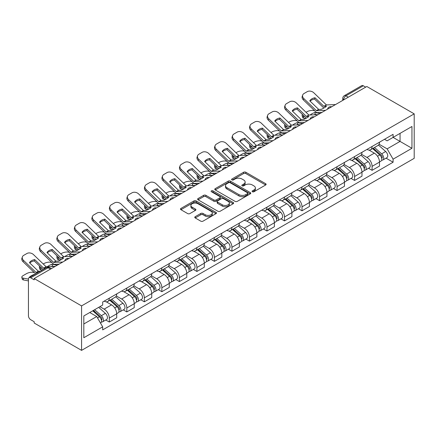 <?xml version="1.0" encoding="UTF-8"?>
<svg xmlns="http://www.w3.org/2000/svg" width="436" height="436" viewBox="0 0 436 436"><rect width="100%" height="100%" fill="white"/><g stroke="black" fill="none" stroke-linecap="round" stroke-linejoin="round"><path stroke-width="0.65" d="M252.406 191.742A1.09 0.632 0 0 0 253.954 191.742L265.666 184.978A1.559 0.899 0 0 0 266.118 184.341A1.559 0.899 0 0 0 265.666 183.709L245.822 172.253A1.559 0.899 0 0 0 243.615 172.253L231.903 179.011A1.09 0.632 0 0 0 231.587 179.458A1.09 0.632 0 0 0 231.903 179.905A1.09 0.632 0 0 0 233.451 179.905L234.966 179.027A4.987 2.878 0 0 1 242.018 179.027L243.675 179.986A4.987 2.878 0 0 1 245.136 182.019A4.987 2.878 0 0 1 243.675 184.057L242.154 184.929A1.09 0.632 0 0 0 241.838 185.376A1.09 0.632 0 0 0 242.154 185.823A1.09 0.632 0 0 0 243.702 185.823L245.217 184.946A4.987 2.878 0 0 1 252.27 184.946L253.921 185.905A4.987 2.878 0 0 1 255.387 187.938A4.987 2.878 0 0 1 253.921 189.976L252.406 190.848A1.09 0.632 0 0 0 252.09 191.295A1.09 0.632 0 0 0 252.406 191.742L252.406 190.848M195.224 216.67A1.559 0.899 0 0 0 194.772 217.308A1.559 0.899 0 0 0 195.224 217.946L200.794 221.161A1.559 0.899 0 0 0 202.996 221.161L216.005 213.651A1.559 0.899 0 0 0 216.463 213.013A1.559 0.899 0 0 0 216.005 212.376L196.162 200.92A1.559 0.899 0 0 0 193.96 200.92L180.951 208.43A1.559 0.899 0 0 0 180.493 209.067A1.559 0.899 0 0 0 180.951 209.705L187.676 213.585A1.559 0.899 0 0 0 189.878 213.585L195.448 210.37A1.559 0.899 0 0 0 195.906 209.738A1.559 0.899 0 0 0 195.448 209.1L192.113 207.176A4.169 2.409 0 0 1 190.892 205.47A4.169 2.409 0 0 1 193.464 203.247A4.169 2.409 0 0 1 198.009 203.77L211.073 211.313A4.169 2.409 0 0 1 212.294 213.013A4.169 2.409 0 0 1 209.721 215.237A4.169 2.409 0 0 1 205.176 214.714L202.996 213.46A1.559 0.899 0 0 0 200.794 213.46L195.224 216.67L195.224 217.946M81.57 305.898L34.177 278.539L366.812 86.497L414.2 113.856L81.57 305.898L81.57 350.375L414.2 158.333L414.2 113.856M235.075 201.367A1.559 0.899 0 0 0 237.277 201.367L250.286 193.857A1.559 0.899 0 0 0 250.744 193.219A1.559 0.899 0 0 0 250.286 192.587L230.442 181.131A1.559 0.899 0 0 0 228.241 181.131L215.231 188.641A1.559 0.899 0 0 0 214.779 189.273A1.559 0.899 0 0 0 215.231 189.911L235.075 201.367M211.869 191.976A1.09 0.632 0 0 1 212.975 192.129L212.975 190.837L233.146 202.478A1.559 0.899 0 0 1 233.603 203.116A1.559 0.899 0 0 1 233.146 203.754L220.136 211.264A1.559 0.899 0 0 1 217.935 211.264L198.091 199.808L198.091 198.533A1.559 0.899 0 0 0 197.633 199.17A1.559 0.899 0 0 0 198.091 199.808M198.091 198.533L203.661 195.323A1.559 0.899 0 0 1 205.863 195.323L213.913 199.966A1.559 0.899 0 0 0 216.114 199.966L219.809 197.835A1.559 0.899 0 0 0 220.262 197.197A1.559 0.899 0 0 0 219.809 196.56L211.433 191.726A1.09 0.632 0 0 1 211.111 191.279A1.09 0.632 0 0 1 211.782 190.696A1.09 0.632 0 0 1 212.975 190.837M34.177 278.539L34.177 279.836L30.694 277.825A3.177 1.831 -120 0 0 29.108 277.667A3.177 1.831 -120 0 0 28.449 279.122L28.449 315.817A3.177 1.831 -120 0 0 30.694 319.708L34.177 321.719L34.177 323.016L81.57 350.375M348.282 97.19L345.922 95.833A3.177 1.831 60 0 0 344.336 95.675L361.738 85.625A3.177 1.831 60 0 1 363.33 85.783L345.922 95.833A3.177 1.831 120 0 0 343.677 99.719L343.677 99.849M365.684 87.146L363.33 85.783M372.088 146.469A7.303 4.218 60 0 1 370.573 149.75L377.985 145.466A7.303 4.218 -120 0 0 379.5 142.19M361.569 154.333L366.921 157.423A7.303 4.218 60 0 1 372.088 166.372L379.5 162.094A7.303 4.218 -120 0 0 374.333 153.145L369.03 150.082M379.5 162.094L379.5 166.051L372.088 170.329L368.534 168.274M370.573 149.75A7.303 4.218 60 0 1 366.976 149.417M372.088 166.372L372.088 170.329M354.566 156.584A7.303 4.218 60 0 1 353.056 159.859L360.468 155.581A7.303 4.218 -120 0 0 361.978 152.3M351.013 178.389L354.572 180.444L361.978 176.16L361.978 172.209A7.303 4.218 -120 0 0 356.817 163.26L351.509 160.197M353.056 159.859A7.303 4.218 60 0 1 349.459 159.532M344.048 164.448L349.405 167.538A7.303 4.218 60 0 1 354.572 176.487L354.572 180.444M337.05 166.699A7.303 4.218 60 0 1 335.535 169.975L342.947 165.696A7.303 4.218 -120 0 0 344.462 162.415M333.496 188.505L337.05 190.554L344.462 186.276L344.462 182.324A7.303 4.218 -120 0 0 339.295 173.375L333.992 170.312M335.535 169.975A7.303 4.218 60 0 1 331.943 169.648M326.531 174.564L331.883 177.654A7.303 4.218 60 0 1 337.05 186.603L337.05 190.554M319.534 176.809A7.303 4.218 60 0 1 318.018 180.09L325.43 175.812A7.303 4.218 -120 0 0 326.946 172.531M315.98 198.62L319.534 200.669L326.946 196.391L326.946 192.434A7.303 4.218 -120 0 0 321.779 183.491L316.471 180.428M318.018 180.09A7.303 4.218 60 0 1 314.421 179.763M309.015 184.679L314.367 187.769A7.303 4.218 60 0 1 319.534 196.718L319.534 200.669M302.012 186.924A7.303 4.218 60 0 1 300.502 190.205L307.914 185.927A7.303 4.218 -120 0 0 309.424 182.646M298.458 208.735L302.012 210.784L309.424 206.506L309.424 202.549A7.303 4.218 -120 0 0 304.257 193.606L298.954 190.543M300.502 190.205A7.303 4.218 60 0 1 296.905 189.873M291.493 194.794L296.845 197.884A7.303 4.218 60 0 1 302.012 206.828L302.012 210.784M284.495 197.039A7.303 4.218 60 0 1 282.98 200.32L290.392 196.042A7.303 4.218 -120 0 0 291.907 192.761M280.942 218.85L284.495 220.899L291.907 216.621L291.907 212.664A7.303 4.218 -120 0 0 286.741 203.716L281.433 200.653M282.98 200.32A7.303 4.218 60 0 1 279.383 199.988M273.977 204.904L279.329 207.999A7.303 4.218 60 0 1 284.495 216.943L284.495 220.899M266.974 207.155A7.303 4.218 60 0 1 265.464 210.435L272.876 206.152A7.303 4.218 -120 0 0 274.386 202.876M263.42 228.96L266.974 231.015L274.386 226.736L274.386 222.78A7.303 4.218 -120 0 0 269.219 213.831L263.916 210.768M265.464 210.435A7.303 4.218 60 0 1 261.867 210.103M256.455 215.019L261.807 218.109A7.303 4.218 60 0 1 266.974 227.058L266.974 231.015M249.457 217.27A7.303 4.218 60 0 1 247.942 220.545L255.354 216.267A7.303 4.218 -120 0 0 256.869 212.991M245.904 239.075L249.457 241.13L256.869 236.846L256.869 232.895A7.303 4.218 -120 0 0 251.703 223.946L246.4 220.883M247.942 220.545A7.303 4.218 60 0 1 244.345 220.218M238.939 225.134L244.291 228.224A7.303 4.218 60 0 1 249.457 237.173L249.457 241.13M231.936 227.385A7.303 4.218 60 0 1 230.426 230.66L237.838 226.382A7.303 4.218 -120 0 0 239.348 223.101M228.382 249.19L231.936 251.24L239.348 246.961L239.348 243.01A7.303 4.218 -120 0 0 234.187 234.061L228.878 230.998M230.426 230.66A7.303 4.218 60 0 1 226.829 230.333M221.417 235.249L226.775 238.339A7.303 4.218 60 0 1 231.936 247.288L231.936 251.24M214.419 237.495A7.303 4.218 60 0 1 212.904 240.776L220.316 236.497A7.303 4.218 -120 0 0 221.831 233.216M210.866 259.306L214.419 261.355L221.831 257.077L221.831 253.12A7.303 4.218 -120 0 0 216.665 244.176L211.362 241.113M212.904 240.776A7.303 4.218 60 0 1 209.307 240.449M203.901 245.364L209.253 248.455A7.303 4.218 60 0 1 214.419 257.404L214.419 261.355M196.898 247.61A7.303 4.218 60 0 1 195.388 250.891L202.8 246.613A7.303 4.218 -120 0 0 204.31 243.332M193.344 269.421L196.903 271.47L204.31 267.192L204.31 263.235A7.303 4.218 -120 0 0 199.148 254.292L193.84 251.229M195.388 250.891A7.303 4.218 60 0 1 191.791 250.558M186.379 255.48L191.736 258.57A7.303 4.218 60 0 1 196.903 267.513L196.903 271.47M179.381 257.725A7.303 4.218 60 0 1 177.866 261.006L185.278 256.728A7.303 4.218 -120 0 0 186.793 253.447M175.828 279.536L179.381 281.585L186.793 277.307L186.793 273.35A7.303 4.218 -120 0 0 181.627 264.401L176.324 261.338M177.866 261.006A7.303 4.218 60 0 1 174.275 260.674M168.863 265.595L174.215 268.685A7.303 4.218 60 0 1 179.381 277.628L179.381 281.585M161.865 267.84A7.303 4.218 60 0 1 160.35 271.121L167.762 266.837A7.303 4.218 -120 0 0 169.277 263.562M158.312 289.646L161.865 291.7L169.277 287.422L169.277 283.465A7.303 4.218 -120 0 0 164.11 274.517L158.802 271.454M160.35 271.121A7.303 4.218 60 0 1 156.753 270.789M151.346 275.705L156.698 278.795A7.303 4.218 60 0 1 161.865 287.744L161.865 291.7M144.343 277.955A7.303 4.218 60 0 1 142.834 281.236L150.246 276.953A7.303 4.218 -120 0 0 151.755 273.677M140.79 299.761L144.343 301.816L151.755 297.537L151.755 293.581A7.303 4.218 -120 0 0 146.589 284.632L141.286 281.569M142.834 281.236A7.303 4.218 60 0 1 139.237 280.904M133.825 285.82L139.177 288.91A7.303 4.218 60 0 1 144.343 297.859L144.343 301.816M126.827 288.071A7.303 4.218 60 0 1 125.312 291.346L132.724 287.068A7.303 4.218 -120 0 0 134.239 283.787M123.274 309.876L126.827 311.931L134.239 307.647L134.239 303.696A7.303 4.218 -120 0 0 129.072 294.747L123.764 291.684M125.312 291.346A7.303 4.218 60 0 1 121.715 291.019M116.308 295.935L121.66 299.025A7.303 4.218 60 0 1 126.827 307.974L126.827 311.931M109.305 298.18A7.303 4.218 60 0 1 107.796 301.461L115.208 297.183A7.303 4.218 -120 0 0 116.717 293.902M105.752 319.991L109.305 322.041L116.717 317.762L116.717 313.811A7.303 4.218 -120 0 0 111.551 304.862L106.248 301.799M107.796 301.461A7.303 4.218 60 0 1 104.199 301.134M99.871 306.677L104.139 309.14A7.303 4.218 60 0 1 109.305 318.089L109.305 322.041M384.498 139.302L387.135 140.828L411.955 126.5L400.052 133.372L400.052 141.411L387.135 148.867L379.086 144.218M83.816 323.986L96.727 316.531L102.683 326.842L83.816 337.731L83.816 315.947L102.683 305.053L102.683 302.006L393.087 134.343L393.087 137.389L411.955 148.284L393.087 159.178L387.135 148.867M411.955 126.5L411.955 148.284M102.683 326.842L102.683 329.889L393.087 162.225L393.087 159.178M96.727 316.531L89.767 312.514M386.051 158.159L393.087 162.225M252.842 191.895L253.921 191.273A4.987 2.878 0 0 0 255.387 189.235L255.387 187.938M245.136 182.019L245.136 183.316A4.987 2.878 0 0 1 243.675 185.355L242.59 185.976M265.644 184.989L245.822 173.55A1.559 0.899 0 0 0 243.615 173.55L232.339 180.057M250.264 193.867L230.442 182.428A1.559 0.899 0 0 0 228.241 182.428L215.253 189.922M247.528 193.666A1.09 0.632 0 0 0 247.85 193.219A1.09 0.632 0 0 0 247.528 192.777L230.115 182.722A1.09 0.632 0 0 0 228.573 182.722L226.971 183.643A4.987 2.878 0 0 0 225.51 185.681A4.987 2.878 0 0 0 226.971 187.714L238.879 194.587A4.987 2.878 0 0 0 245.931 194.587L247.528 193.666L247.528 194.963A1.09 0.632 0 0 0 247.85 194.516L247.85 193.219M225.51 185.681L225.51 186.979A4.987 2.878 0 0 0 226.971 189.011L226.971 187.714M247.528 194.963L245.931 195.884A4.987 2.878 0 0 1 238.879 195.884L226.971 189.011M198.113 199.819L203.661 196.62L203.661 195.323M220.262 197.197L220.262 198.494A1.559 0.899 0 0 1 219.809 199.132L216.114 201.263A1.559 0.899 0 0 1 213.913 201.263L205.863 196.62A1.559 0.899 0 0 0 203.661 196.62M212.975 192.129L233.124 203.765M222.262 204.789A4.169 2.409 0 0 0 226.807 205.312A4.169 2.409 0 0 0 229.38 203.083A4.169 2.409 0 0 0 228.159 201.383L223.554 198.723A1.559 0.899 0 0 0 221.352 198.723L217.657 200.86A1.559 0.899 0 0 0 217.199 201.492A1.559 0.899 0 0 0 217.657 202.13L222.262 204.789L222.262 206.086A4.169 2.409 0 0 0 226.807 206.604A4.169 2.409 0 0 0 229.38 204.38L229.38 203.083M217.199 201.492L217.199 202.789A1.559 0.899 0 0 0 217.657 203.427L217.657 202.13M222.262 206.086L217.657 203.427M212.294 213.013L212.294 214.31A4.169 2.409 0 0 1 209.721 216.534A4.169 2.409 0 0 1 205.176 216.011L202.996 214.757A1.559 0.899 0 0 0 200.794 214.757L195.246 217.956M190.892 205.47L190.892 206.768A4.169 2.409 0 0 0 192.113 208.473L192.113 207.176M195.426 210.386L192.113 208.473M215.984 213.662L196.162 202.217A1.559 0.899 0 0 0 193.96 202.217L180.973 209.716M317.059 114.717L315.255 114.368L314.792 112.504L320.029 113.502M306.023 112.275L306.786 111.834A4.763 1.739 -13.9 0 1 313.348 110.499L314.618 110.744M302.508 114.477A4.763 1.739 -13.9 0 0 302.099 115.475A4.763 1.739 -13.9 0 0 303.352 116.27L303.816 118.14A4.763 1.739 166.1 0 1 302.562 117.339L302.099 115.475M304.622 116.516L303.352 116.27M314.792 112.504A9.848 3.586 -13.9 0 0 310.056 115.039M305.69 118.494L303.816 118.14M315.255 114.368A9.848 3.586 -13.9 0 0 314.024 114.853M372.595 148.583L379.734 154.949A3.973 2.294 60 0 1 380.977 161.091L379.5 161.947M372.785 148.752L376.143 150.693M373.314 148.164L381.26 155.254A1.908 1.101 60 0 1 381.854 158.203A1.908 1.101 60 0 1 381.68 158.268M374.502 147.477L381.642 153.848A3.973 2.294 60 0 1 382.89 159.99A3.973 2.294 60 0 1 381.691 160.116M378.486 145.09L385.686 151.515A3.973 2.294 60 0 1 386.934 157.652L382.89 159.99M315.032 97.768A9.848 7.194 -160.8 0 0 309.751 100.82L318.689 109.414L321.207 109.332A9.848 2.3 -20.2 0 0 324.302 107.79A9.848 2.3 -20.2 0 0 326.482 106.286L323.894 106.313L315.032 97.768L314.569 99.103L323.436 107.643A2.382 1.373 -120 0 0 323.904 108.014M325.529 110.324L316.443 110.711L303.816 98.563L303.352 99.893A4.763 3.483 -160.8 0 1 302.224 96.383L302.688 95.053A4.763 3.483 19.2 0 0 303.816 98.563M321.926 112.412L317.245 112.624A2.382 1.373 60 0 1 316.443 112.395A2.382 1.373 60 0 1 315.909 111.987L303.352 99.893M335.524 104.558L326.439 104.94L313.811 92.792A4.763 3.483 19.2 0 0 307.249 91.658L303.99 93.538A4.763 3.483 19.2 0 0 302.688 95.053M310.1 101.152A9.848 7.194 -160.8 0 1 314.569 99.103M299.543 124.827L297.733 124.483L297.27 122.62L302.508 123.617M288.501 122.391L289.264 121.949A4.763 1.739 -13.9 0 1 295.831 120.614L297.101 120.859M284.991 124.592A4.763 1.739 -13.9 0 0 284.583 125.59A4.763 1.739 -13.9 0 0 285.836 126.386L286.299 128.255A4.763 1.739 166.1 0 1 285.046 127.454L284.583 125.59M287.106 126.631L285.836 126.386M297.27 122.62A9.848 3.586 -13.9 0 0 292.54 125.154M288.174 128.609L286.299 128.255M297.733 124.483A9.848 3.586 -13.9 0 0 296.507 124.969M355.073 158.693L362.212 165.064A3.973 2.294 60 0 1 363.461 171.206L361.978 172.062M355.264 158.862L358.626 160.802M355.798 158.279L363.738 165.369A1.908 1.101 60 0 1 364.338 168.312A1.908 1.101 60 0 1 364.164 168.383M356.986 157.592L364.125 163.963A3.973 2.294 60 0 1 365.368 170.105A3.973 2.294 60 0 1 364.169 170.231M360.964 155.205L368.164 161.631A3.973 2.294 60 0 1 369.412 167.767L365.368 170.105M282.021 134.942L280.217 134.599L279.754 132.729L284.991 133.732M270.985 132.506L271.748 132.064A4.763 1.739 -13.9 0 1 278.31 130.729L279.58 130.974M267.47 134.708A4.763 1.739 -13.9 0 0 267.061 135.705A4.763 1.739 -13.9 0 0 268.32 136.501L268.783 138.365A4.763 1.739 166.1 0 1 267.524 137.569L267.061 135.705M269.584 136.741L268.32 136.501M279.754 132.729A9.848 3.586 -13.9 0 0 275.018 135.269M270.658 138.724L268.783 138.365M280.217 134.599A9.848 3.586 -13.9 0 0 278.986 135.084M337.557 168.808L344.696 175.179A3.973 2.294 60 0 1 345.944 181.322L344.462 182.177M337.747 168.977L341.105 170.917M338.276 168.394L346.222 175.485A1.908 1.101 60 0 1 346.816 178.428A1.908 1.101 60 0 1 346.647 178.498M339.464 167.707L346.604 174.078A3.973 2.294 60 0 1 347.852 180.215A3.973 2.294 60 0 1 346.653 180.346M343.448 165.32L350.648 171.746A3.973 2.294 60 0 1 351.896 177.883L347.852 180.215M297.51 107.883A9.848 7.194 -160.8 0 0 292.234 110.929L301.172 119.529L303.685 119.448A9.848 2.3 -20.2 0 0 306.781 117.905A9.848 2.3 -20.2 0 0 308.966 116.401L306.448 116.483L297.51 107.883L297.047 109.218L305.914 117.758A2.382 1.373 -120 0 0 306.383 118.129M308.012 120.44L298.927 120.826L286.299 108.673L285.836 110.008A4.763 3.483 -160.8 0 1 284.703 106.498L285.166 105.163A4.763 3.483 19.2 0 0 286.299 108.673M304.404 122.521L299.723 122.739A2.382 1.373 60 0 1 298.927 122.511A2.382 1.373 60 0 1 298.393 122.102L285.836 110.008M318.008 114.673L308.917 115.055L296.295 102.907A4.763 3.483 19.2 0 0 289.727 101.773L286.474 103.654A4.763 3.483 19.2 0 0 285.166 105.163M292.583 111.267A9.848 7.194 -160.8 0 1 297.047 109.218M279.994 117.998A9.848 7.194 -160.8 0 0 274.713 121.044L283.651 129.645L286.169 129.563A9.848 2.3 -20.2 0 0 289.264 128.015A9.848 2.3 -20.2 0 0 291.444 126.516L288.932 126.598L279.994 117.998L279.531 119.328L288.398 127.873A2.382 1.373 -120 0 0 288.866 128.244M290.496 130.555L281.405 130.942L268.783 118.788L268.32 120.123A4.763 3.483 -160.8 0 1 267.186 116.614L267.65 115.278A4.763 3.483 19.2 0 0 268.783 118.788M286.888 132.637L282.206 132.855A2.382 1.373 60 0 1 281.405 132.626A2.382 1.373 60 0 1 280.871 132.217L268.32 120.123M300.486 124.783L291.401 125.17L278.773 113.017A4.763 3.483 19.2 0 0 272.211 111.889L268.952 113.769A4.763 3.483 19.2 0 0 267.65 115.278M275.062 121.382A9.848 7.194 -160.8 0 1 279.531 119.328M264.505 145.057L262.695 144.714L262.238 142.845L267.47 143.847M253.463 142.621L254.232 142.18A4.763 1.739 -13.9 0 1 260.793 140.844L262.063 141.09M249.953 144.823A4.763 1.739 -13.9 0 0 249.545 145.815A4.763 1.739 -13.9 0 0 250.798 146.616L251.261 148.48A4.763 1.739 166.1 0 1 250.008 147.684L249.545 145.815M252.068 146.856L250.798 146.616M262.238 142.845A9.848 3.586 -13.9 0 0 257.502 145.379M253.136 148.84L251.261 148.48M262.695 144.714A9.848 3.586 -13.9 0 0 261.469 145.199M320.04 178.924L327.174 185.295A3.973 2.294 60 0 1 328.422 191.431L326.94 192.287M320.226 179.092L323.588 181.033M320.76 178.509L328.7 185.594A1.908 1.101 60 0 1 329.3 188.543A1.908 1.101 60 0 1 329.125 188.614M321.948 177.823L329.087 184.194A3.973 2.294 60 0 1 330.33 190.33A3.973 2.294 60 0 1 329.131 190.461M325.926 175.43L333.131 181.856A3.973 2.294 60 0 1 334.374 187.998L330.33 190.33M246.983 155.172L245.179 154.829L244.716 152.96L249.953 153.963M235.947 152.736L236.71 152.295A4.763 1.739 -13.9 0 1 243.277 150.96L244.542 151.199M232.437 154.938A4.763 1.739 -13.9 0 0 232.023 155.93A4.763 1.739 -13.9 0 0 233.282 156.731L233.745 158.595A4.763 1.739 166.1 0 1 232.486 157.799L232.023 155.93M234.546 156.971L233.282 156.731M244.716 152.96A9.848 3.586 -13.9 0 0 239.98 155.494M235.62 158.955L233.745 158.595M245.179 154.829A9.848 3.586 -13.9 0 0 243.947 155.314M302.519 189.039L309.658 195.41A3.973 2.294 60 0 1 310.906 201.546L309.424 202.402M302.709 189.208L306.067 191.148M303.238 188.625L311.184 195.71A1.908 1.101 60 0 1 311.784 198.658A1.908 1.101 60 0 1 311.609 198.729M304.426 187.938L311.566 194.309A3.973 2.294 60 0 1 312.814 200.446A3.973 2.294 60 0 1 311.615 200.571M308.41 185.545L315.61 191.971A3.973 2.294 60 0 1 316.858 198.113L312.814 200.446M229.467 165.288L227.663 164.939L227.2 163.075L232.432 164.078M218.425 162.846L219.194 162.405A4.763 1.739 -13.9 0 1 225.755 161.075L227.025 161.315M214.915 165.048A4.763 1.739 -13.9 0 0 214.507 166.045A4.763 1.739 -13.9 0 0 215.76 166.841L216.223 168.71A4.763 1.739 166.1 0 1 214.97 167.909L214.507 166.045M217.03 167.086L215.76 166.841M227.2 163.075A9.848 3.586 -13.9 0 0 222.464 165.609M218.098 169.07L216.223 168.71M227.663 164.939A9.848 3.586 -13.9 0 0 226.431 165.424M285.002 199.154L292.142 205.525A3.973 2.294 60 0 1 293.384 211.662L291.902 212.517M285.188 199.323L288.55 201.263M285.722 198.74L293.662 205.825A1.908 1.101 60 0 1 294.262 208.773A1.908 1.101 60 0 1 294.087 208.839M286.91 198.053L294.049 204.419A3.973 2.294 60 0 1 295.297 210.561A3.973 2.294 60 0 1 294.098 210.686M290.888 195.66L298.093 202.086A3.973 2.294 60 0 1 299.336 208.228L295.297 210.561M262.472 128.113A9.848 7.194 -160.8 0 0 257.196 131.16L266.134 139.76L268.647 139.678A9.848 2.3 -20.2 0 0 271.742 138.13A9.848 2.3 -20.2 0 0 273.928 136.632L271.41 136.708L262.472 128.113L262.009 129.443L270.876 137.989A2.382 1.373 -120 0 0 271.345 138.359M272.974 140.67L263.889 141.051L251.261 128.903L250.798 130.233A4.763 3.483 -160.8 0 1 249.67 126.723L250.133 125.394A4.763 3.483 19.2 0 0 251.261 128.903M269.366 142.752L264.69 142.97A2.382 1.373 60 0 1 263.889 142.741A2.382 1.373 60 0 1 263.355 142.332L250.798 130.233M282.969 134.898L273.884 135.285L261.257 123.132A4.763 3.483 19.2 0 0 254.695 121.998L251.436 123.879A4.763 3.483 19.2 0 0 250.133 125.394M257.545 131.498A9.848 7.194 -160.8 0 1 262.009 129.443M244.956 138.228A9.848 7.194 -160.8 0 0 239.675 141.275L248.613 149.87L251.131 149.793A9.848 2.3 -20.2 0 0 254.226 148.245A9.848 2.3 -20.2 0 0 256.406 146.741L253.894 146.823L244.956 138.228L244.492 139.558L253.36 148.104A2.382 1.373 -120 0 0 253.828 148.469M255.458 150.785L246.367 151.167L233.745 139.019L233.282 140.348A4.763 3.483 -160.8 0 1 232.148 136.839L232.611 135.509A4.763 3.483 19.2 0 0 233.745 139.019M251.85 152.867L247.168 153.085A2.382 1.373 60 0 1 246.367 152.856A2.382 1.373 60 0 1 245.833 152.447L233.282 140.348M265.453 145.014L256.363 145.401L243.74 133.247A4.763 3.483 19.2 0 0 237.173 132.113L233.919 133.994A4.763 3.483 19.2 0 0 232.611 135.509M240.029 141.613A9.848 7.194 -160.8 0 1 244.492 139.558M227.434 148.344A9.848 7.194 -160.8 0 0 222.158 151.39L231.096 159.985L233.609 159.903A9.848 2.3 -20.2 0 0 236.704 158.361A9.848 2.3 -20.2 0 0 238.89 156.856L236.372 156.938L227.434 148.344L226.971 149.673L235.838 158.214A2.382 1.373 -120 0 0 236.307 158.584M237.936 160.9L228.851 161.282L216.223 149.134L215.76 150.464A4.763 3.483 -160.8 0 1 214.632 146.954L215.095 145.624A4.763 3.483 19.2 0 0 216.223 149.134M234.328 162.982L229.652 163.195A2.382 1.373 60 0 1 228.851 162.966A2.382 1.373 60 0 1 228.317 162.557L215.76 150.464M247.931 155.129L238.846 155.51L226.219 143.362A4.763 3.483 19.2 0 0 219.657 142.229L216.398 144.109A4.763 3.483 19.2 0 0 215.095 145.624M222.507 151.728A9.848 7.194 -160.8 0 1 226.971 149.673M211.945 175.403L210.141 175.054L209.678 173.19L214.915 174.193M200.909 172.961L201.672 172.52A4.763 1.739 -13.9 0 1 208.239 171.19L209.503 171.43M197.399 175.163A4.763 1.739 -13.9 0 0 196.985 176.16A4.763 1.739 -13.9 0 0 198.244 176.956L198.707 178.825A4.763 1.739 166.1 0 1 197.448 178.024L196.985 176.16M199.514 177.201L198.244 176.956M209.678 173.19A9.848 3.586 -13.9 0 0 204.942 175.724M200.582 179.185L198.707 178.825M210.141 175.054A9.848 3.586 -13.9 0 0 208.909 175.539M267.481 209.269L274.62 215.635A3.973 2.294 60 0 1 275.868 221.777L274.386 222.633M267.671 209.438L271.029 211.378M268.2 208.849L276.146 215.94A1.908 1.101 60 0 1 276.746 218.888A1.908 1.101 60 0 1 276.571 218.954M269.394 208.163L276.528 214.534A3.973 2.294 60 0 1 277.776 220.676A3.973 2.294 60 0 1 276.577 220.801M273.372 205.776L280.571 212.201A3.973 2.294 60 0 1 281.82 218.338L277.776 220.676M209.918 158.453A9.848 7.194 -160.8 0 0 204.637 161.505L213.575 170.1L216.093 170.018A9.848 2.3 -20.2 0 0 219.188 168.476A9.848 2.3 -20.2 0 0 221.368 166.972L218.856 167.053L209.918 158.453L209.454 159.789L218.322 168.329A2.382 1.373 -120 0 0 218.79 168.699M220.42 171.01L211.329 171.397L198.707 159.249L198.244 160.579A4.763 3.483 -160.8 0 1 197.11 157.069L197.573 155.739A4.763 3.483 19.2 0 0 198.707 159.249M216.812 173.097L212.13 173.31A2.382 1.373 60 0 1 211.329 173.081A2.382 1.373 60 0 1 210.795 172.672L198.244 160.579M230.415 165.244L221.325 165.625L208.702 153.477A4.763 3.483 19.2 0 0 202.135 152.344L198.881 154.224A4.763 3.483 19.2 0 0 197.573 155.739M204.991 161.838A9.848 7.194 -160.8 0 1 209.454 159.789M194.429 185.513L192.625 185.169L192.162 183.305L197.394 184.303M183.393 183.076L184.155 182.635A4.763 1.739 -13.9 0 1 190.717 181.3L191.987 181.545M179.877 185.278A4.763 1.739 -13.9 0 0 179.469 186.276A4.763 1.739 -13.9 0 0 180.722 187.071L181.185 188.941A4.763 1.739 166.1 0 1 179.932 188.139L179.469 186.276M181.992 187.317L180.722 187.071M192.162 183.305A9.848 3.586 -13.9 0 0 187.425 185.84M183.06 189.295L181.185 188.941M192.625 185.169A9.848 3.586 -13.9 0 0 191.393 185.654M249.964 219.379L257.104 225.75A3.973 2.294 60 0 1 258.346 231.892L256.869 232.748M250.15 219.548L253.512 221.488M250.684 218.965L258.624 226.055A1.908 1.101 60 0 1 259.224 228.998A1.908 1.101 60 0 1 259.049 229.069M251.872 218.278L259.011 224.649A3.973 2.294 60 0 1 260.259 230.791A3.973 2.294 60 0 1 259.06 230.917M255.85 215.891L263.055 222.316A3.973 2.294 60 0 1 264.298 228.453L260.259 230.791M192.401 168.569A9.848 7.194 -160.8 0 0 187.12 171.615L196.058 180.215L198.571 180.133A9.848 2.3 -20.2 0 0 201.672 178.591A9.848 2.3 -20.2 0 0 203.852 177.087L201.334 177.169L192.401 168.569L191.938 169.904L200.8 178.444A2.382 1.373 -120 0 0 201.269 178.815M202.898 181.125L193.813 181.512L181.185 169.359L180.722 170.694A4.763 3.483 -160.8 0 1 179.594 167.184L180.057 165.849A4.763 3.483 19.2 0 0 181.185 169.359M199.29 183.207L194.614 183.425A2.382 1.373 60 0 1 193.813 183.196A2.382 1.373 60 0 1 193.279 182.788L180.722 170.694M212.893 175.359L203.808 175.741L191.181 163.593A4.763 3.483 19.2 0 0 184.619 162.459L181.36 164.339A4.763 3.483 19.2 0 0 180.057 165.849M187.469 171.953A9.848 7.194 -160.8 0 1 191.938 169.904M176.907 195.628L175.103 195.284L174.64 193.421L179.877 194.418M165.871 193.192L166.634 192.75A4.763 1.739 -13.9 0 1 173.201 191.415L174.471 191.66M162.361 195.393A4.763 1.739 -13.9 0 0 161.952 196.391A4.763 1.739 -13.9 0 0 163.206 197.186L163.669 199.05A4.763 1.739 166.1 0 1 162.415 198.255L161.952 196.391M164.476 197.432L163.206 197.186M174.64 193.421A9.848 3.586 -13.9 0 0 169.909 195.955M165.544 199.41L163.669 199.05M175.103 195.284A9.848 3.586 -13.9 0 0 173.877 195.769M232.443 229.494L239.582 235.865A3.973 2.294 60 0 1 240.83 242.007L239.348 242.863M232.633 229.663L235.996 231.603M233.162 229.08L241.108 236.17A1.908 1.101 60 0 1 241.708 239.113A1.908 1.101 60 0 1 241.533 239.184M234.355 228.393L241.49 234.764A3.973 2.294 60 0 1 242.738 240.901A3.973 2.294 60 0 1 241.539 241.032M238.334 226.006L245.533 232.432A3.973 2.294 60 0 1 246.781 238.568L242.738 240.901M174.88 178.684A9.848 7.194 -160.8 0 0 169.604 181.73L178.466 190.276L181.054 190.249A9.848 2.3 -20.2 0 0 184.15 188.701A9.848 2.3 -20.2 0 0 186.33 187.202L183.818 187.284L174.88 178.684L174.416 180.014L183.284 188.559A2.382 1.373 -120 0 0 183.752 188.93M185.382 191.24L176.291 191.627L163.669 179.474L163.206 180.809A4.763 3.483 -160.8 0 1 162.072 177.299L162.535 175.964A4.763 3.483 19.2 0 0 163.669 179.474M181.774 193.322L177.092 193.54A2.382 1.373 60 0 1 176.291 193.311A2.382 1.373 60 0 1 175.757 192.903L163.206 180.809M195.377 185.469L186.286 185.856L173.664 173.708A4.763 3.483 19.2 0 0 167.097 172.574L163.843 174.455A4.763 3.483 19.2 0 0 162.535 175.964M169.953 182.068A9.848 7.194 -160.8 0 1 174.416 180.014M159.391 205.743L157.587 205.4L157.124 203.53L162.361 204.533M148.354 203.307L149.117 202.865A4.763 1.739 -13.9 0 1 155.679 201.53L156.949 201.775M144.839 205.509A4.763 1.739 -13.9 0 0 144.43 206.501A4.763 1.739 -13.9 0 0 145.684 207.302L146.147 209.166A4.763 1.739 166.1 0 1 144.894 208.37L144.43 206.501M146.954 207.541L145.684 207.302M157.124 203.53A9.848 3.586 -13.9 0 0 152.387 206.065M148.022 209.525L146.147 209.166M157.587 205.4A9.848 3.586 -13.9 0 0 156.355 205.885M214.926 239.609L222.066 245.98A3.973 2.294 60 0 1 223.308 252.117L221.831 252.973M215.117 239.778L218.474 241.718M215.646 239.195L223.592 246.28A1.908 1.101 60 0 1 224.186 249.229A1.908 1.101 60 0 1 224.011 249.299M216.834 238.508L223.973 244.879A3.973 2.294 60 0 1 225.221 251.016A3.973 2.294 60 0 1 224.022 251.147M220.818 236.116L228.017 242.541A3.973 2.294 60 0 1 229.265 248.684L225.221 251.016M157.363 188.799A9.848 7.194 -160.8 0 0 152.082 191.845L161.02 200.446L163.538 200.364A9.848 2.3 -20.2 0 0 166.634 198.816A9.848 2.3 -20.2 0 0 168.814 197.317L166.225 197.339L157.363 188.799L156.9 190.129L165.767 198.674A2.382 1.373 -120 0 0 166.236 199.045M167.86 201.356L158.775 201.743L146.147 189.589L145.684 190.919A4.763 3.483 -160.8 0 1 144.556 187.409L145.019 186.079A4.763 3.483 19.2 0 0 146.147 189.589M164.258 203.438L159.576 203.656A2.382 1.373 60 0 1 158.775 203.427A2.382 1.373 60 0 1 158.241 203.018L145.684 190.919M177.855 195.584L168.77 195.971L156.143 183.818A4.763 3.483 19.2 0 0 149.581 182.684L146.322 184.564A4.763 3.483 19.2 0 0 145.019 186.079M152.431 192.183A9.848 7.194 -160.8 0 1 156.9 190.129M141.874 215.858L140.065 215.515L139.602 213.645L144.839 214.648M130.833 213.422L131.596 212.981A4.763 1.739 -13.9 0 1 138.163 211.645L139.433 211.885M127.323 215.624A4.763 1.739 -13.9 0 0 126.914 216.616A4.763 1.739 -13.9 0 0 128.168 217.417L128.631 219.281A4.763 1.739 166.1 0 1 127.377 218.485L126.914 216.616M129.438 217.657L128.168 217.417M139.602 213.645A9.848 3.586 -13.9 0 0 134.871 216.18M130.506 219.64L128.631 219.281M140.065 215.515A9.848 3.586 -13.9 0 0 138.839 216M197.404 249.724L204.544 256.096A3.973 2.294 60 0 1 205.792 262.232L204.31 263.088M197.595 249.893L200.958 251.834M198.129 249.31L206.07 256.395A1.908 1.101 60 0 1 206.669 259.344A1.908 1.101 60 0 1 206.495 259.415M199.317 248.624L206.457 254.995A3.973 2.294 60 0 1 207.7 261.131A3.973 2.294 60 0 1 206.501 261.257M203.296 246.231L210.495 252.657A3.973 2.294 60 0 1 211.743 258.799L207.7 261.131M124.353 225.973L122.549 225.625L122.085 223.761L127.323 224.763M113.316 223.537L114.079 223.096A4.763 1.739 -13.9 0 1 120.641 221.761L121.911 222M109.801 225.734A4.763 1.739 -13.9 0 0 109.392 226.731A4.763 1.739 -13.9 0 0 110.651 227.532L111.115 229.396A4.763 1.739 166.1 0 1 109.856 228.6L109.392 226.731M111.916 227.772L110.651 227.532M122.085 223.761A9.848 3.586 -13.9 0 0 117.349 226.295M112.989 229.756L111.115 229.396M122.549 225.625A9.848 3.586 -13.9 0 0 121.317 226.115M179.888 259.84L187.028 266.211A3.973 2.294 60 0 1 188.276 272.347L186.793 273.203M180.079 260.009L183.436 261.949M180.608 259.425L188.554 266.51A1.908 1.101 60 0 1 189.148 269.459A1.908 1.101 60 0 1 188.979 269.53M181.796 258.739L188.935 265.104A3.973 2.294 60 0 1 190.183 271.247A3.973 2.294 60 0 1 188.984 271.372M185.78 256.346L192.979 262.772A3.973 2.294 60 0 1 194.227 268.914L190.183 271.247M106.836 236.089L105.027 235.74L104.569 233.876L109.801 234.879M95.795 233.647L96.563 233.206A4.763 1.739 -13.9 0 1 103.125 231.876L104.395 232.115M92.285 235.849A4.763 1.739 -13.9 0 0 91.876 236.846A4.763 1.739 -13.9 0 0 93.13 237.642L93.593 239.511A4.763 1.739 166.1 0 1 92.339 238.71L91.876 236.846M94.399 237.887L93.13 237.642M104.569 233.876A9.848 3.586 -13.9 0 0 99.833 236.41M95.468 239.871L93.593 239.511M105.027 235.74A9.848 3.586 -13.9 0 0 103.801 236.225M162.372 269.955L169.506 276.326A3.973 2.294 60 0 1 170.754 282.463L169.272 283.318M162.557 270.124L165.92 272.064M163.091 269.535L171.032 276.626A1.908 1.101 60 0 1 171.631 279.574A1.908 1.101 60 0 1 171.457 279.64M164.279 268.849L171.419 275.22A3.973 2.294 60 0 1 172.661 281.362A3.973 2.294 60 0 1 171.462 281.487M168.258 266.461L175.463 272.887A3.973 2.294 60 0 1 176.705 279.029L172.661 281.362M89.315 246.198L87.511 245.855L87.047 243.991L92.285 244.988M78.278 243.762L79.041 243.321A4.763 1.739 -13.9 0 1 85.609 241.985L86.873 242.231M74.769 245.964A4.763 1.739 -13.9 0 0 74.354 246.961A4.763 1.739 -13.9 0 0 75.613 247.757L76.077 249.626A4.763 1.739 166.1 0 1 74.818 248.825L74.354 246.961M76.878 248.002L75.613 247.757M87.047 243.991A9.848 3.586 -13.9 0 0 82.311 246.525M77.951 249.981L76.077 249.626M87.511 245.855A9.848 3.586 -13.9 0 0 86.279 246.34M144.85 280.07L151.99 286.436A3.973 2.294 60 0 1 153.238 292.578L151.755 293.433M145.041 280.239L148.398 282.174M145.57 279.65L153.516 286.741A1.908 1.101 60 0 1 154.115 289.689A1.908 1.101 60 0 1 153.941 289.755M146.758 278.964L153.897 285.335A3.973 2.294 60 0 1 155.145 291.477A3.973 2.294 60 0 1 153.946 291.602M150.742 276.577L157.941 283.002A3.973 2.294 60 0 1 159.189 289.139L155.145 291.477M71.798 256.314L69.994 255.97L69.531 254.106L74.763 255.104M60.757 253.877L61.525 253.436A4.763 1.739 -13.9 0 1 68.087 252.101L69.357 252.346M57.247 256.079A4.763 1.739 -13.9 0 0 56.838 257.077A4.763 1.739 -13.9 0 0 58.092 257.872L58.555 259.736A4.763 1.739 166.1 0 1 57.301 258.94L56.838 257.077M59.361 258.117L58.092 257.872M69.531 254.106A9.848 3.586 -13.9 0 0 64.795 256.641M60.43 260.096L58.555 259.736M69.994 255.97A9.848 3.586 -13.9 0 0 68.763 256.455M127.334 290.18L134.473 296.551A3.973 2.294 60 0 1 135.716 302.693L134.234 303.549M127.519 290.349L130.882 292.289M128.053 289.766L135.994 296.856A1.908 1.101 60 0 1 136.593 299.799A1.908 1.101 60 0 1 136.419 299.87M129.241 289.079L136.381 295.45A3.973 2.294 60 0 1 137.629 301.587A3.973 2.294 60 0 1 136.424 301.717M133.22 286.692L140.425 293.117A3.973 2.294 60 0 1 141.667 299.254L137.629 301.587M54.277 266.429L52.473 266.085L52.009 264.216L57.247 265.219M43.24 263.993L44.003 263.551A4.763 1.739 -13.9 0 1 50.571 262.216L51.835 262.461M39.731 266.194A4.763 1.739 -13.9 0 0 39.316 267.192A4.763 1.739 -13.9 0 0 40.575 267.987L41.038 269.851A4.763 1.739 166.1 0 1 39.78 269.056L39.316 267.192M41.845 268.227L40.575 267.987M52.009 264.216A9.848 3.586 -13.9 0 0 47.273 266.75M42.243 270.086L41.038 269.851M52.473 266.085A9.848 3.586 -13.9 0 0 51.241 266.57M109.812 300.295L116.952 306.666A3.973 2.294 60 0 1 118.2 312.808L116.717 313.658M110.003 300.464L113.36 302.404M110.531 299.881L118.478 306.971A1.908 1.101 60 0 1 119.077 309.914A1.908 1.101 60 0 1 118.903 309.985M111.725 299.194L118.859 305.565A3.973 2.294 60 0 1 120.107 311.702A3.973 2.294 60 0 1 118.908 311.833M115.704 296.807L122.903 303.233A3.973 2.294 60 0 1 124.151 309.369L120.107 311.702M139.842 198.914A9.848 7.194 -160.8 0 0 134.566 201.961L143.504 210.555L146.016 210.479A9.848 2.3 -20.2 0 0 149.112 208.931A9.848 2.3 -20.2 0 0 151.297 207.427L148.78 207.509L139.842 198.914L139.378 200.244L148.245 208.79A2.382 1.373 -120 0 0 148.714 209.155M150.344 211.471L141.259 211.852L128.631 199.704L128.168 201.034A4.763 3.483 -160.8 0 1 127.034 197.524L127.497 196.195A4.763 3.483 19.2 0 0 128.631 199.704M146.736 213.553L142.054 213.771A2.382 1.373 60 0 1 141.259 213.542A2.382 1.373 60 0 1 140.724 213.133L128.168 201.034M160.339 205.699L151.248 206.086L138.626 193.933A4.763 3.483 19.2 0 0 132.059 192.799L128.805 194.679A4.763 3.483 19.2 0 0 127.497 196.195M134.915 202.299A9.848 7.194 -160.8 0 1 139.378 200.244M122.325 209.029A9.848 7.194 -160.8 0 0 117.044 212.076L125.982 220.671L128.5 220.589A9.848 2.3 -20.2 0 0 131.596 219.046A9.848 2.3 -20.2 0 0 133.776 217.542L131.263 217.624L122.325 209.029L121.862 210.359L130.729 218.899A2.382 1.373 -120 0 0 131.198 219.27M132.827 221.586L123.737 221.968L111.115 209.82L110.651 211.149A4.763 3.483 -160.8 0 1 109.518 207.64L109.981 206.31A4.763 3.483 19.2 0 0 111.115 209.82M129.22 223.668L124.538 223.881A2.382 1.373 60 0 1 123.737 223.657A2.382 1.373 60 0 1 123.203 223.248L110.651 211.149M142.817 215.815L133.732 216.196L121.104 204.048A4.763 3.483 19.2 0 0 114.543 202.914L111.284 204.795A4.763 3.483 19.2 0 0 109.981 206.31M117.393 212.414A9.848 7.194 -160.8 0 1 121.862 210.359M104.804 219.145A9.848 7.194 -160.8 0 0 99.528 222.191L108.466 230.786L110.978 230.704A9.848 2.3 -20.2 0 0 114.074 229.162A9.848 2.3 -20.2 0 0 116.259 227.657L113.742 227.739L104.804 219.145L104.34 220.474L113.207 229.014A2.382 1.373 -120 0 0 113.676 229.385M115.306 231.701L106.221 232.083L93.593 219.935L93.13 221.265A4.763 3.483 -160.8 0 1 92.001 217.755L92.465 216.425A4.763 3.483 19.2 0 0 93.593 219.935M111.698 233.783L107.016 233.996A2.382 1.373 60 0 1 106.221 233.767A2.382 1.373 60 0 1 105.686 233.358L93.13 221.265M125.301 225.93L116.216 226.311L103.588 214.163A4.763 3.483 19.2 0 0 97.026 213.03L93.767 214.91A4.763 3.483 19.2 0 0 92.465 216.425M99.877 222.529A9.848 7.194 -160.8 0 1 104.34 220.474M87.287 229.254A9.848 7.194 -160.8 0 0 82.006 232.306L90.944 240.901L93.462 240.819A9.848 2.3 -20.2 0 0 96.558 239.277A9.848 2.3 -20.2 0 0 98.738 237.773L96.225 237.854L87.287 229.254L86.824 230.59L95.691 239.13A2.382 1.373 -120 0 0 96.16 239.5M97.789 241.811L88.699 242.198L76.077 230.05L75.613 231.38A4.763 3.483 -160.8 0 1 74.48 227.87L74.943 226.535A4.763 3.483 19.2 0 0 76.077 230.05M94.181 243.893L89.5 244.111A2.382 1.373 60 0 1 88.699 243.882A2.382 1.373 60 0 1 88.165 243.473L75.613 231.38M107.779 236.045L98.694 236.426L86.066 224.278A4.763 3.483 19.2 0 0 79.505 223.145L76.251 225.025A4.763 3.483 19.2 0 0 74.943 226.535M82.36 232.639A9.848 7.194 -160.8 0 1 86.824 230.59M69.765 239.369A9.848 7.194 -160.8 0 0 64.49 242.416L73.428 251.016L75.94 250.934A9.848 2.3 -20.2 0 0 79.036 249.392A9.848 2.3 -20.2 0 0 81.221 247.888L78.703 247.97L69.765 239.369L69.302 240.705L78.169 249.245A2.382 1.373 -120 0 0 78.638 249.615M80.268 251.926L71.182 252.313L58.555 240.16L58.092 241.495A4.763 3.483 -160.8 0 1 56.963 237.985L57.427 236.65A4.763 3.483 19.2 0 0 58.555 240.16M76.66 254.008L71.984 254.226A2.382 1.373 60 0 1 71.182 253.997A2.382 1.373 60 0 1 70.648 253.589L58.092 241.495M90.263 246.155L81.178 246.542L68.55 234.394A4.763 3.483 19.2 0 0 61.988 233.26L58.729 235.14A4.763 3.483 19.2 0 0 57.427 236.65M64.839 242.754A9.848 7.194 -160.8 0 1 69.302 240.705M52.249 249.485A9.848 7.194 -160.8 0 0 46.968 252.531L55.906 261.131L58.424 261.05A9.848 2.3 -20.2 0 0 61.52 259.502A9.848 2.3 -20.2 0 0 63.7 258.003L61.187 258.085L52.249 249.485L51.786 250.814L60.653 259.36A2.382 1.373 -120 0 0 61.122 259.731M62.751 262.041L53.661 262.428L41.038 250.275L40.575 251.605A4.763 3.483 -160.8 0 1 39.442 248.095L39.905 246.765A4.763 3.483 19.2 0 0 41.038 250.275M59.143 264.123L54.462 264.341A2.382 1.373 60 0 1 53.661 264.112A2.382 1.373 60 0 1 53.127 263.704L40.575 251.605M72.747 256.27L63.656 256.657L51.034 244.503A4.763 3.483 19.2 0 0 44.467 243.37L41.213 245.25A4.763 3.483 19.2 0 0 39.905 246.765M47.322 252.869A9.848 7.194 -160.8 0 1 51.786 250.814M34.493 274.331A9.848 3.586 -13.9 0 0 29.212 277.378L29.506 277.438M28.449 280.909L23.517 279.967A4.763 1.739 166.1 0 1 22.263 279.171L21.8 277.301A4.763 1.739 -13.9 0 1 23.228 275.547L26.487 273.666A4.763 1.739 -13.9 0 1 33.049 272.331L34.319 272.571M21.8 277.301A4.763 1.739 -13.9 0 0 23.053 278.103L23.517 279.967M28.449 279.133L23.053 278.103M92.732 310.803L99.435 316.781A3.973 2.294 60 0 1 100.678 322.918L100.482 323.032M92.797 310.759L95.844 312.519M93.451 310.383L100.956 317.081A1.908 1.101 60 0 1 101.555 320.029A1.908 1.101 60 0 1 101.381 320.1M94.639 309.696L101.343 315.68A3.973 2.294 60 0 1 102.591 321.817A3.973 2.294 60 0 1 101.392 321.948M98.683 307.364L105.387 313.342A3.973 2.294 60 0 1 106.629 319.484L102.591 321.817M38.085 272.484L36.074 272.484L23.517 260.39L23.053 261.72A4.763 3.483 -160.8 0 1 21.925 258.21L22.389 256.88A4.763 3.483 19.2 0 0 23.517 260.39M40.33 271.192L38.319 271.187L29.452 262.646A9.848 7.194 -160.8 0 1 34.727 259.6L34.27 260.93L43.131 269.475A2.382 1.373 -120 0 0 43.197 269.535M35.676 273.879A2.382 1.373 60 0 1 35.61 273.819L23.053 261.72M45.606 268.14L43.595 268.14L34.727 259.6M55.225 266.385L46.14 266.772L33.512 254.619A4.763 3.483 19.2 0 0 26.95 253.485L23.691 255.365A4.763 3.483 19.2 0 0 22.389 256.88M29.801 262.984A9.848 7.194 -160.8 0 1 34.27 260.93M343.786 99.784L343.677 99.719A3.177 1.831 0 0 1 342.745 98.427L342.745 100.389M126.827 307.974L134.239 303.696M144.343 297.859L151.755 293.581M161.865 287.744L169.277 283.465M179.381 277.628L186.793 273.35M196.903 267.513L204.31 263.235M214.419 257.404L221.831 253.12M231.936 247.288L239.348 243.01M249.457 237.173L256.869 232.895M266.974 227.058L274.386 222.78M284.495 216.943L291.907 212.664M302.012 206.828L309.424 202.549M319.534 196.718L326.946 192.434M337.05 186.603L344.462 182.324M354.572 176.487L361.978 172.209M109.305 318.089L116.717 313.811M104.139 309.14L111.551 304.862M121.66 299.025L129.072 294.747M139.177 288.91L146.589 284.632M156.698 278.795L164.11 274.517M174.215 268.685L181.627 264.401M191.736 258.57L199.148 254.292M209.253 248.455L216.665 244.176M226.775 238.339L234.187 234.061M244.291 228.224L251.703 223.946M261.807 218.109L269.219 213.831M279.329 207.999L286.741 203.716M296.845 197.884L304.257 193.606M314.367 187.769L321.779 183.491M331.883 177.654L339.295 173.375M349.405 167.538L356.817 163.26M366.921 157.423L374.333 153.145M331.349 106.967A3.177 1.831 120 0 0 329.948 107.779M313.833 117.082A3.177 1.831 120 0 0 312.427 117.889M296.311 127.198A3.177 1.831 120 0 0 294.91 128.004M278.795 137.307A3.177 1.831 120 0 0 277.394 138.119M261.273 147.423A3.177 1.831 120 0 0 259.872 148.235M243.757 157.538A3.177 1.831 120 0 0 242.356 158.35M226.24 167.653A3.177 1.831 120 0 0 224.834 168.465M208.719 177.768A3.177 1.831 120 0 0 207.318 178.575M191.202 187.883A3.177 1.831 120 0 0 189.796 188.69M173.681 197.999A3.177 1.831 120 0 0 172.28 198.805M156.164 208.108A3.177 1.831 120 0 0 154.758 208.92M138.643 218.223A3.177 1.831 120 0 0 137.242 219.036M121.126 228.339A3.177 1.831 120 0 0 119.726 229.151M103.605 238.454A3.177 1.831 120 0 0 102.204 239.26M86.088 248.569A3.177 1.831 120 0 0 84.688 249.376M68.572 258.684A3.177 1.831 120 0 0 67.166 259.491M50.462 269.137L48.102 267.775L30.694 277.825M51.394 268.598L49.693 267.617A3.177 1.831 120 0 0 48.102 267.775A3.177 1.831 60 0 0 46.516 267.617L29.108 277.667M253.921 191.273L253.921 189.976M242.154 185.823L242.154 184.929M243.675 185.355L243.675 184.057M231.903 179.905L231.903 179.011M243.615 173.55L243.615 172.253M245.822 173.55L245.822 172.253M265.666 184.978L265.666 183.709M215.231 189.911L215.231 188.641M228.241 182.428L228.241 181.131M230.442 182.428L230.442 181.131M250.286 193.857L250.286 192.587M238.879 195.884L238.879 194.587M245.931 195.884L245.931 194.587M205.863 196.62L205.863 195.323M213.913 201.263L213.913 199.966M216.114 201.263L216.114 199.966M219.809 199.132L219.809 197.835M233.146 203.754L233.146 202.478M200.794 214.757L200.794 213.46M202.996 214.757L202.996 213.46M205.176 216.011L205.176 214.714M195.448 210.37L195.448 209.1M180.951 209.705L180.951 208.43M193.96 202.217L193.96 200.92M196.162 202.217L196.162 200.92M216.005 213.651L216.005 212.376M379.734 154.949L377.505 156.235M382.252 157.331L381.533 157.739M385.686 151.515L381.642 153.848M318.798 109.447L316.552 110.744M326.542 104.972L324.073 106.395M318.618 109.36L316.373 110.657M326.368 104.885L323.894 106.313M362.212 165.064L359.989 166.35M364.73 167.44L364.016 167.855M368.164 161.631L364.125 163.963M344.696 175.179L342.467 176.466M347.214 177.556L346.5 177.97M350.648 171.746L346.604 174.078M301.276 119.557L299.031 120.854M309.026 115.088L306.557 116.51M301.102 119.475L298.851 120.772M308.846 115L306.377 116.428M283.76 129.672L281.514 130.969M291.51 125.197L289.035 126.625M283.58 129.59L281.334 130.887M291.33 125.116L288.861 126.544M327.174 185.295L324.951 186.581M329.692 187.671L328.978 188.085M333.131 181.856L329.087 184.194M309.658 195.41L307.435 196.696M312.176 197.786L311.462 198.2M315.61 191.971L311.566 194.309M292.142 205.525L289.913 206.806M294.66 207.901L293.94 208.315M298.093 202.086L294.049 204.419M266.238 139.787L263.993 141.084M273.988 135.313L271.519 136.741M266.064 139.705L263.818 140.997M273.808 135.231L271.339 136.653M248.722 149.902L246.476 151.199M256.472 145.428L253.997 146.856M248.542 149.815L246.296 151.112M256.292 145.346L253.823 146.769M231.2 160.017L228.955 161.315M238.95 155.543L236.481 156.971M231.025 159.93L228.78 161.227M238.775 155.456L236.301 156.884M274.62 215.635L272.396 216.921M277.138 218.016L276.424 218.425M280.571 212.201L276.528 214.534M213.684 170.133L211.438 171.43M221.434 165.658L218.959 167.086M213.504 170.045L211.258 171.343M221.254 165.571L218.785 166.999M257.104 225.75L254.875 227.036M259.622 228.126L258.902 228.54M263.055 222.316L259.011 224.649M196.167 180.242L193.916 181.54M203.912 175.773L201.443 177.196M195.987 180.161L193.742 181.458M203.737 175.686L201.263 177.114M239.582 235.865L237.358 237.151M242.1 238.241L241.386 238.656M245.533 232.432L241.49 234.764M178.646 190.358L176.4 191.655M186.395 185.883L183.927 187.311M178.466 190.276L176.22 191.573M186.216 185.801L183.747 187.229M222.066 245.98L219.837 247.267M224.584 248.357L223.864 248.771M228.017 242.541L223.973 244.879M161.129 200.473L158.884 201.77M168.874 195.998L166.405 197.426M160.949 200.391L158.704 201.688M168.699 195.917L166.225 197.339M204.544 256.096L202.32 257.382M207.062 258.472L206.348 258.886M210.495 252.657L206.457 254.995M187.028 266.211L184.799 267.491M189.546 268.587L188.832 269.001M192.979 262.772L188.935 265.104M169.506 276.326L167.282 277.607M172.024 278.702L171.31 279.111M175.463 272.887L171.419 275.22M151.99 286.436L149.766 287.722M154.508 288.812L153.794 289.226M157.941 283.002L153.897 285.335M134.473 296.551L132.244 297.837M136.991 298.927L136.272 299.341M140.425 293.117L136.381 295.45M116.952 306.666L114.728 307.952M119.469 309.042L118.756 309.456M122.903 303.233L118.859 305.565M143.608 210.588L141.362 211.885M151.357 206.114L148.889 207.541M143.433 210.501L141.182 211.798M151.178 206.032L148.709 207.454M126.091 220.703L123.846 222M133.841 216.229L131.367 217.657M125.911 220.616L123.666 221.913M133.661 216.142L131.192 217.569M108.569 230.818L106.324 232.115M116.319 226.344L113.851 227.772M108.395 230.731L106.15 232.028M116.14 226.257L113.671 227.685M91.053 240.934L88.808 242.225M98.803 236.459L96.329 237.882M90.873 240.846L88.628 242.144M98.623 236.372L96.154 237.8M73.531 251.043L71.286 252.34M81.281 246.574L78.812 247.997M73.357 250.962L71.112 252.259M81.107 246.487L78.633 247.915M56.015 261.159L53.77 262.456M63.765 256.684L61.291 258.112M55.835 261.077L53.59 262.374M63.585 256.602L61.116 258.03M99.435 316.781L97.511 317.888M101.953 319.157L101.234 319.572M105.387 313.342L101.343 315.68M38.499 271.274L36.248 272.571M46.243 266.799L43.774 268.227M38.319 271.187L36.074 272.484M46.069 266.718L43.595 268.14M331.622 106.809A3.177 3.177 0 0 0 327.545 109.164M314.1 116.924A3.177 3.177 0 0 0 310.023 119.279M296.584 127.04A3.177 3.177 0 0 0 292.507 129.394M279.062 137.155A3.177 3.177 0 0 0 274.991 139.509M261.546 147.27A3.177 3.177 0 0 0 257.469 149.619M244.024 157.385A3.177 3.177 0 0 0 239.953 159.734M226.507 167.495A3.177 3.177 0 0 0 222.431 169.849M208.991 177.61A3.177 3.177 0 0 0 204.915 179.964M191.469 187.725A3.177 3.177 0 0 0 187.393 190.08M173.953 197.84A3.177 3.177 0 0 0 169.876 200.195M156.431 207.956A3.177 3.177 0 0 0 152.355 210.31M138.915 218.071A3.177 3.177 0 0 0 134.838 220.42M121.393 228.181A3.177 3.177 0 0 0 117.322 230.535M103.877 238.296A3.177 3.177 0 0 0 99.8 240.65M86.355 248.411A3.177 3.177 0 0 0 82.284 250.765M68.839 258.526A3.177 3.177 0 0 0 64.762 260.881M49.693 267.617A3.177 3.177 0 0 0 46.516 267.617M344.336 95.675A3.177 3.177 0 0 0 342.745 98.427"/></g></svg>
